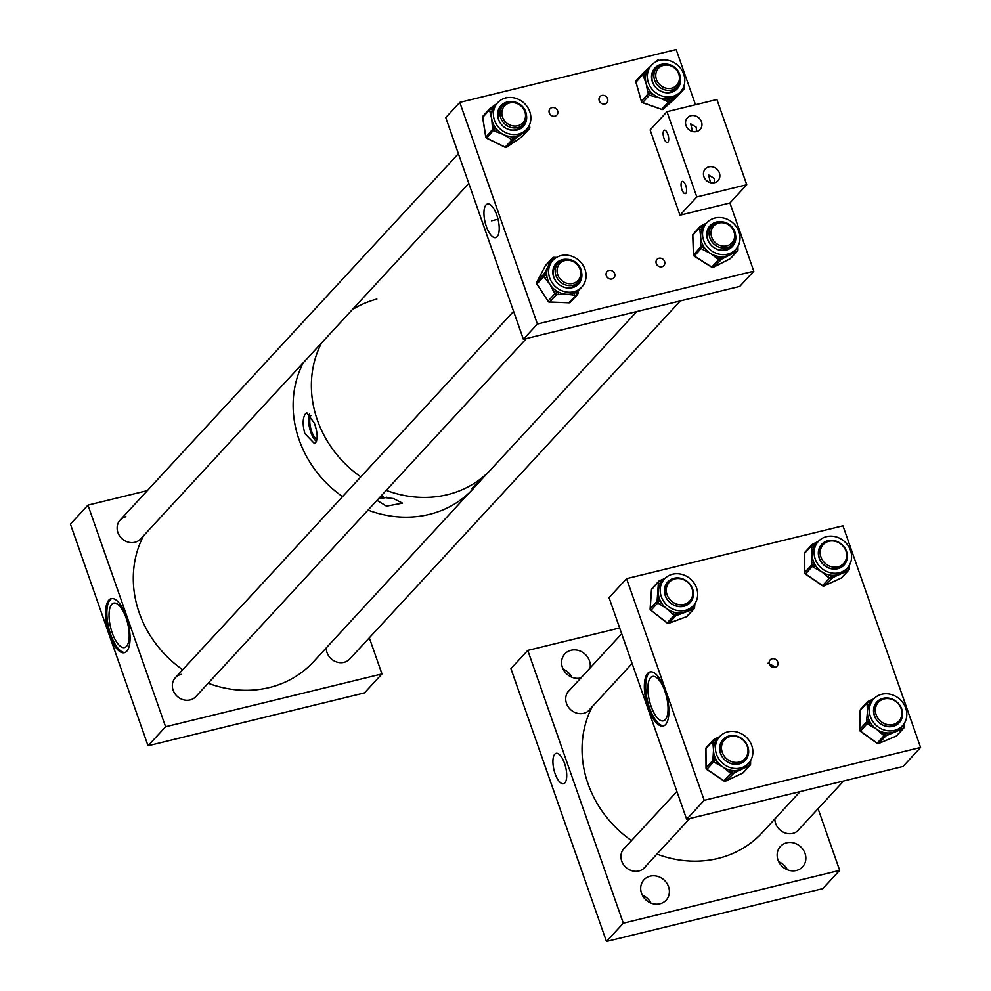 <?xml version="1.0" encoding="UTF-8"?>
<svg xmlns="http://www.w3.org/2000/svg" width="991" height="991" viewBox="0 0 991 991"><rect width="100%" height="100%" fill="white"/><g stroke="black" fill="none" stroke-linecap="round" stroke-linejoin="round"><path stroke-width="1.49" d="M564.56 763.417A15.645 5.996 -103.7 0 0 556.236 753.321A15.645 5.996 -103.7 0 0 555.084 773.674A15.645 5.996 -103.7 0 0 563.656 783.708A15.645 5.996 -103.7 0 0 564.56 763.417M642.292 895.133A15.063 13.478 -137.3 0 1 650.914 903.086M650.183 876.143A15.063 13.478 -137.3 0 1 666.782 883.142A15.063 13.478 -137.3 0 1 666.101 900.212A15.063 13.478 -137.3 0 1 659.882 903.829A15.063 13.478 -137.3 0 1 643.283 896.83A15.063 13.478 -137.3 0 1 643.964 879.773A15.063 13.478 -137.3 0 1 650.183 876.143M778.777 861.798A15.063 13.478 -137.3 0 1 787.399 869.764M786.668 842.821A15.063 13.478 -137.3 0 1 803.255 849.82A15.063 13.478 -137.3 0 1 802.574 866.877A15.063 13.478 -137.3 0 1 796.355 870.507A15.063 13.478 -137.3 0 1 779.756 863.508A15.063 13.478 -137.3 0 1 780.437 846.438A15.063 13.478 -137.3 0 1 786.668 842.821M590.76 708.292A14.097 12.623 -137.3 0 1 589.509 709.915A14.097 12.623 -137.3 0 1 583.687 713.309A14.097 12.623 -137.3 0 1 568.153 706.756A14.097 12.623 -137.3 0 1 568.797 690.789A14.097 12.623 -137.3 0 1 570.308 689.414M563.198 669.247A15.063 13.478 -137.3 0 1 571.819 677.212M580.924 677.918A15.063 13.478 -137.3 0 1 580.776 677.955A15.063 13.478 -137.3 0 1 564.176 670.957A15.063 13.478 -137.3 0 1 564.858 653.887A15.063 13.478 -137.3 0 1 571.076 650.269A15.063 13.478 -137.3 0 1 590.091 667.996M799.898 828.365A14.097 12.623 -137.3 0 1 798.647 829.987A14.097 12.623 -137.3 0 1 792.825 833.381A14.097 12.623 -137.3 0 1 774.851 818.95M645.971 865.948A14.097 12.623 -137.3 0 1 644.72 867.571A14.097 12.623 -137.3 0 1 638.898 870.965A14.097 12.623 -137.3 0 1 623.364 864.412A14.097 12.623 -137.3 0 1 624.008 848.445A14.097 12.623 -137.3 0 1 625.519 847.07M839.674 870.371L623.302 923.203L606.455 941.45L822.827 888.617L839.674 870.371L818.071 808.681M623.302 923.203L527.769 650.406L510.922 668.652L606.455 941.45M527.769 650.406L619.66 627.96M496.825 215.146A17.305 6.64 -103.7 0 0 487.659 203.96A17.305 6.64 -103.7 0 0 486.346 226.481A17.305 6.64 -103.7 0 0 495.859 237.58A17.305 6.64 -103.7 0 0 496.825 215.146M608.982 270.456A4.633 4.15 -137.3 0 1 613.887 277.864A4.633 4.15 -137.3 0 1 606.864 276.823A4.633 4.15 -137.3 0 1 608.982 270.456M658.916 258.267A4.633 4.15 -137.3 0 1 663.821 265.675A4.633 4.15 -137.3 0 1 656.798 264.634A4.633 4.15 -137.3 0 1 658.916 258.267M601.896 95.446A4.633 4.15 -137.3 0 1 606.802 102.853A4.633 4.15 -137.3 0 1 599.778 101.813A4.633 4.15 -137.3 0 1 601.896 95.446M551.975 107.635A4.633 4.15 -137.3 0 1 556.868 115.043A4.633 4.15 -137.3 0 1 549.844 114.015A4.633 4.15 -137.3 0 1 551.975 107.635M523.372 339.244L537.407 324.032L459.787 102.383L445.752 117.595L523.372 339.244L739.744 286.411L753.792 271.2L729.909 202.994L746.756 184.747L716.902 99.509L666.968 111.698L696.822 196.949L746.756 184.747M537.407 324.032L753.792 271.2M695.496 104.724L676.172 49.55L459.787 102.383M705.394 244.158A19.671 17.603 42.7 0 0 735.718 249.422A19.671 17.603 42.7 0 0 737.155 228.017A19.671 17.603 42.7 0 0 706.818 222.752A19.671 17.603 42.7 0 0 705.394 244.158M735.211 249.98A1.858 0.78 63 0 1 735.52 252.048L722.055 258.899A1.858 0.78 -117 0 0 721.671 256.706L720.098 257.511L718.463 256.471L717.075 258.527L710.609 253.485L703.028 249.67L704.415 247.614L702.78 246.573L702.718 244.74L700.389 245.223L700.662 236.762A19.671 17.603 42.7 0 0 702.718 244.74A19.671 17.603 42.7 0 0 703.511 246.202A19.671 17.603 42.7 0 0 704.415 247.614A19.671 17.603 42.7 0 0 710.609 253.485A19.671 17.603 42.7 0 0 718.463 256.471A19.671 17.603 42.7 0 0 721.671 256.706A19.671 17.603 42.7 0 0 729.351 254.86A19.671 17.603 42.7 0 0 733.836 251.466L735.718 249.422M715.973 222.764A15.249 13.651 42.7 0 0 709.729 226.134M721.262 221.761A15.249 13.651 42.7 0 0 710.064 225.737A15.249 13.651 42.7 0 0 708.961 242.349A15.249 13.651 42.7 0 0 732.485 246.437A15.249 13.651 42.7 0 0 735.545 234.954M711.736 225.911A14.097 12.623 42.7 0 0 710.213 227.286A14.097 12.623 42.7 0 0 709.184 242.634A14.097 12.623 42.7 0 0 710.968 245.062M706.818 222.752L704.935 224.796A19.671 17.603 42.7 0 0 703.635 226.406A19.671 17.603 42.7 0 0 702.136 229.032A19.671 17.603 42.7 0 0 700.662 236.762L699.807 229.516L702.136 229.032L702.062 227.199A1.858 0.78 -117 0 0 700.662 226.159A1.858 0.78 -117 0 0 700.563 226.233A1.858 1.66 -137.3 0 0 699.733 227.682L692.833 235.164L693.539 254.538A1.858 1.66 42.7 0 0 694.48 256.112L711.811 267.05L718.71 259.568L717.075 258.527M702.346 225.316L706.571 223.025M737.824 246.561L737.837 247.577M713.161 247.081A14.097 12.623 42.7 0 0 730.937 246.412A14.097 12.623 42.7 0 0 732.176 244.789M732.126 246.809A15.249 13.651 42.7 0 0 734.975 240.317M737.899 249.41L737.341 247.341M699.807 229.516L699.733 227.682L703.635 226.406A1.858 0.78 -117 0 0 702.235 225.353L702.235 225.353A1.858 0.78 -117 0 0 702.136 225.428L700.786 226.121M497.569 126.043A19.671 17.603 42.7 0 0 526.593 129.35A19.671 17.603 42.7 0 0 526.704 105.987A19.671 17.603 42.7 0 0 497.693 102.68A19.671 17.603 42.7 0 0 497.569 126.043M527.398 128.409A1.858 0.818 55.4 0 1 527.658 130.056L515.308 138.554A1.858 0.818 -124.6 0 0 514.763 136.473L513.313 137.464L511.591 136.622L510.39 138.79L503.539 134.565L495.55 131.555L496.751 129.387L495.017 128.545L494.732 126.712L492.416 127.405L491.734 118.92A19.671 17.603 42.7 0 0 494.732 126.712A19.671 17.603 42.7 0 0 495.686 128.087A19.671 17.603 42.7 0 0 496.751 129.387A19.671 17.603 42.7 0 0 503.539 134.565A19.671 17.603 42.7 0 0 511.591 136.622A19.671 17.603 42.7 0 0 514.763 136.473A19.671 17.603 42.7 0 0 522.046 133.698A19.671 17.603 42.7 0 0 524.697 131.394L526.593 129.35M506.835 102.692A15.249 13.651 42.7 0 0 500.591 106.062M512.136 101.689A15.249 13.651 42.7 0 0 500.938 105.665A15.249 13.651 42.7 0 0 500.839 123.788A15.249 13.651 42.7 0 0 523.347 126.365A15.249 13.651 42.7 0 0 526.419 114.882M502.598 105.839A14.097 12.623 42.7 0 0 501.074 107.214A14.097 12.623 42.7 0 0 500.988 123.962A14.097 12.623 42.7 0 0 501.83 124.99M497.693 102.68L495.797 104.724A19.671 17.603 42.7 0 0 493.394 108.143A19.671 17.603 42.7 0 0 492.242 110.98A19.671 17.603 42.7 0 0 491.734 118.92L489.938 111.661L492.242 110.98L491.957 109.134A1.858 0.818 -124.6 0 0 490.334 108.217A1.858 0.818 -124.6 0 0 490.272 108.267A1.858 1.66 -137.3 0 0 489.641 109.828L482.741 117.31L485.801 136.721A1.858 1.66 42.7 0 0 486.915 138.195L505.212 147.114L512.124 139.632L510.39 138.79M491.846 107.189L496.813 103.634M504.023 127.009A14.097 12.623 42.7 0 0 521.799 126.34A14.097 12.623 42.7 0 0 523.05 124.717M522.988 126.737A15.249 13.651 42.7 0 0 525.849 120.245M529.677 127.121L529.33 125.262M489.938 111.661L489.641 109.828L493.394 108.143A1.858 0.818 -124.6 0 0 491.784 107.226L491.784 107.226A1.858 0.818 -124.6 0 0 491.722 107.276L490.409 108.18M556.769 257.276A19.671 17.603 42.7 0 0 552.904 260.336A19.671 17.603 42.7 0 0 553.511 284.615A19.671 17.603 42.7 0 0 577.926 290.078A19.671 17.603 42.7 0 0 581.804 287.018A19.671 17.603 42.7 0 0 581.197 262.739A19.671 17.603 42.7 0 0 556.769 257.276M552.904 260.336L551.008 262.38A19.671 17.603 42.7 0 0 548.568 265.873A19.671 17.603 42.7 0 0 546.722 273.491A19.671 17.603 42.7 0 0 546.958 276.662A19.671 17.603 42.7 0 0 549.993 284.442A19.671 17.603 42.7 0 0 555.939 290.574A19.671 17.603 42.7 0 0 558.825 292.258A19.671 17.603 42.7 0 0 566.889 294.29A19.671 17.603 42.7 0 0 574.681 292.803A19.671 17.603 42.7 0 0 576.044 292.122A19.671 17.603 42.7 0 0 577.332 291.304A19.671 17.603 42.7 0 0 579.908 289.062L581.804 287.018M578.199 284.392A15.249 13.651 42.7 0 0 581.06 277.901M562.046 260.348A15.249 13.651 42.7 0 0 558.441 261.711A15.249 13.651 42.7 0 0 555.802 263.717M567.347 259.357A15.249 13.651 42.7 0 0 559.147 260.955A15.249 13.651 42.7 0 0 556.149 263.333A15.249 13.651 42.7 0 0 556.62 282.15A15.249 13.651 42.7 0 0 575.548 286.387A15.249 13.651 42.7 0 0 578.558 284.021A15.249 13.651 42.7 0 0 581.63 272.537M559.234 284.665A14.097 12.623 42.7 0 0 574.235 286.188A14.097 12.623 42.7 0 0 577.01 283.996A14.097 12.623 42.7 0 0 578.261 282.373M558.404 294.624L556.546 294.562L549.646 302.044L569.193 302.713A1.858 1.66 42.7 0 0 570.42 302.218L577.319 294.736A1.858 1.66 -137.3 0 0 577.555 294.401A1.858 0.805 -152.8 0 0 577.617 294.327A1.858 0.805 -152.8 0 0 576.527 292.865L574.681 292.803L574.247 295.169L566.889 294.29L558.404 294.624L558.825 292.258L556.979 292.196L555.939 290.574L553.907 292.011L549.993 284.442L544.939 278.099L546.958 276.662L545.917 275.052L546.722 273.491A1.858 0.805 -152.8 0 0 544.567 273.169L551.442 259.803A1.858 0.805 27.2 0 1 553.263 259.952M577.642 294.24L578.36 292.841A1.858 0.805 -152.8 0 0 578.41 292.766L578.471 292.63M557.809 263.495A14.097 12.623 42.7 0 0 556.285 264.87A14.097 12.623 42.7 0 0 557.041 282.646M568.797 302.701L576.093 295.231A1.858 1.66 -137.3 0 0 577.319 294.736A1.858 1.858 0 0 0 577.617 294.327L578.41 292.766A1.858 0.805 -152.8 0 0 577.332 291.304L576.093 295.231L574.247 295.169M556.062 257.697L554.093 257.437M647.891 71.922A19.671 17.603 42.7 0 0 657.59 93.972A19.671 17.603 42.7 0 0 680.507 91.767A19.671 17.603 42.7 0 0 684.236 84.941A19.671 17.603 42.7 0 0 674.537 62.879A19.671 17.603 42.7 0 0 651.62 65.084A19.671 17.603 42.7 0 0 647.891 71.922M651.62 65.084L649.724 67.128A19.671 17.603 42.7 0 0 646.466 72.504A19.671 17.603 42.7 0 0 646.008 73.966A19.671 17.603 42.7 0 0 645.674 75.477A19.671 17.603 42.7 0 0 646.144 83.541A19.671 17.603 42.7 0 0 650.009 91.023A19.671 17.603 42.7 0 0 652.313 93.476A19.671 17.603 42.7 0 0 659.585 97.874A19.671 17.603 42.7 0 0 667.723 98.989A19.671 17.603 42.7 0 0 670.808 98.468A19.671 17.603 42.7 0 0 677.621 94.814A19.671 17.603 42.7 0 0 678.624 93.811L680.507 91.767M676.915 89.153A15.249 13.651 42.7 0 0 679.454 84.235A15.249 13.651 42.7 0 0 679.764 82.649M660.762 65.109A15.249 13.651 42.7 0 0 654.518 68.466M666.051 64.105A15.249 13.651 42.7 0 0 654.853 68.082A15.249 13.651 42.7 0 0 651.967 73.384A15.249 13.651 42.7 0 0 659.498 90.491A15.249 13.651 42.7 0 0 677.274 88.769A15.249 13.651 42.7 0 0 680.16 83.479A15.249 13.651 42.7 0 0 680.334 77.298M656.525 68.255A14.097 12.623 42.7 0 0 655.001 69.63A14.097 12.623 42.7 0 0 652.326 74.523A14.097 12.623 42.7 0 0 655.757 87.394M682.44 89.19A1.858 0.83 47.9 0 1 682.601 90.404L671.526 100.425A1.858 0.83 -132.1 0 0 670.808 98.468L669.52 99.633L667.723 98.989L666.732 101.243L659.585 97.874L651.322 95.731L652.313 93.476L650.517 92.832L650.009 91.023L647.755 91.915L646.144 83.541L643.419 76.381L645.674 75.477L645.166 73.668A1.858 0.83 -132.1 0 0 643.37 72.9A1.858 0.83 -132.1 0 0 643.345 72.925A1.858 1.858 0 0 0 643.246 73.012A1.858 1.66 -137.3 0 1 643.345 72.925L644.658 71.736A1.858 0.83 -132.1 0 0 644.633 71.761L650.728 66.137M658.235 60.798A1.858 0.83 -132.1 0 0 657.021 60.538L655.708 61.739A1.858 0.83 47.9 0 1 655.732 61.715L655.732 61.715A1.858 0.83 47.9 0 1 656.24 61.628M657.95 89.425A14.097 12.623 42.7 0 0 675.726 88.756A14.097 12.623 42.7 0 0 676.964 87.134M643.419 76.381L642.911 74.56L646.466 72.504A1.858 0.83 -132.1 0 0 644.658 71.736L650.592 66.261M631.478 840.616A106.681 95.47 -137.3 0 1 582.782 761.46A106.681 95.47 -137.3 0 1 592.222 706.707M800.096 791.598L762.104 832.75A106.681 95.47 -137.3 0 1 656.922 854.081M648.201 708.094A27.835 10.678 76.3 0 1 650.022 671.935A27.835 10.678 76.3 0 1 665.048 689.847A27.835 10.678 76.3 0 1 663.227 726.007A27.835 10.678 76.3 0 1 648.201 708.094M650.703 671.836A27.835 10.678 -103.7 0 0 649.526 707.772A27.835 10.678 -103.7 0 0 663.871 725.796M768.025 663.19L773.884 666.212L774.12 667.438M772.088 658.792A4.633 4.15 -137.3 0 1 776.981 666.212A4.633 4.15 -137.3 0 1 769.957 665.172A4.633 4.15 -137.3 0 1 772.088 658.792M664.874 691.161A22.855 8.77 -103.7 0 0 652.524 676.444A22.855 8.77 -103.7 0 0 651.037 706.149A22.855 8.77 -103.7 0 0 663.375 720.853A22.855 8.77 -103.7 0 0 664.874 691.161M920.577 747.462L842.957 525.812L626.572 578.657L704.205 800.307L920.577 747.462L903.036 766.464L686.664 819.297L704.205 800.307M686.664 819.297L609.044 597.647L626.572 578.657M662.087 598.552A19.671 17.603 42.7 0 0 693.378 605.625A19.671 17.603 42.7 0 0 695.769 586.015A19.671 17.603 42.7 0 0 664.478 578.942A19.671 17.603 42.7 0 0 662.087 598.552M660.192 600.596A19.671 17.603 42.7 0 0 660.96 602.07A19.671 17.603 42.7 0 0 666.571 608.499A19.671 17.603 42.7 0 0 674.153 612.252A19.671 17.603 42.7 0 0 677.348 612.822A19.671 17.603 42.7 0 0 685.264 611.819A19.671 17.603 42.7 0 0 691.483 607.669A19.671 17.603 42.7 0 0 691.631 607.508A1.858 0.756 69.6 0 1 691.842 609.762L677.559 615.077A1.858 0.756 -110.4 0 0 677.348 612.822L674.14 615.386L666.571 608.499L659.411 604.014L660.96 602.07L659.424 600.88A1.858 0.669 -175.9 0 0 657.095 601.178L658.321 583.86A1.858 0.669 4.1 0 1 660.65 583.575A19.671 17.603 42.7 0 0 658.334 591.008A19.671 17.603 42.7 0 0 659.56 599.072A19.671 17.603 42.7 0 0 660.192 600.596M676.035 578.645A15.249 13.651 42.7 0 0 667.377 582.324M691.991 587.428A15.249 13.651 42.7 0 0 667.723 581.94A15.249 13.651 42.7 0 0 665.865 597.139A15.249 13.651 42.7 0 0 690.132 602.627A15.249 13.651 42.7 0 0 691.991 587.428M669.383 582.101A14.097 12.623 42.7 0 0 667.86 583.476A14.097 12.623 42.7 0 0 666.15 597.536A14.097 12.623 42.7 0 0 668.615 601.252M664.478 578.942L662.595 580.986A19.671 17.603 42.7 0 0 662.446 581.147A19.671 17.603 42.7 0 0 660.65 583.575L660.786 581.767A1.858 0.756 -110.4 0 0 659.572 580.627A1.858 0.756 -110.4 0 0 659.449 580.726A1.858 1.66 -137.3 0 0 658.458 582.051L651.545 589.534L650.195 608.66A1.858 1.66 42.7 0 0 650.976 610.307L667.228 622.868L674.14 615.386A1.858 1.66 -137.3 0 0 675.899 615.696L668.987 623.178L686.602 616.625L693.514 609.143L691.842 609.762M661.393 579.995L664.8 578.595M694.84 603.767L694.654 605.637M670.808 603.271A14.097 12.623 42.7 0 0 688.584 602.602A14.097 12.623 42.7 0 0 689.835 600.98M689.773 602.999A15.249 13.651 42.7 0 0 692.746 594.08M694.53 607.433L694.629 606.009A1.858 0.669 -175.9 0 0 694.716 605.823L694.716 605.823A1.858 0.669 -175.9 0 0 693.787 605.167M677.559 615.077L675.899 615.696A1.858 0.756 69.6 0 0 675.689 613.441L674.153 612.252L672.604 614.197M659.411 604.014L657.875 602.825L659.56 599.072A1.858 0.669 -175.9 0 0 657.231 599.369M658.321 583.86L658.458 582.051A1.858 0.669 -175.9 0 1 660.786 581.767L662.446 581.147A1.858 0.756 -110.4 0 0 661.232 580.008L661.232 580.008A1.858 0.756 -110.4 0 0 661.108 580.107L659.733 580.615M816.621 562.157A19.671 17.603 42.7 0 0 847.305 568.041A19.671 17.603 42.7 0 0 849.076 547.23A19.671 17.603 42.7 0 0 818.405 541.359A19.671 17.603 42.7 0 0 816.621 562.157M846.364 569.045A1.858 0.78 65.3 0 1 846.661 571.2L832.898 577.53A1.858 0.78 -114.7 0 0 832.576 575.313L830.966 576.056L829.356 574.966L827.919 576.985L821.589 571.708L814.144 567.657L815.593 565.638L813.983 564.548L813.983 562.715A1.858 0.644 180 0 0 811.654 563.136L812.224 554.7A19.671 17.603 42.7 0 0 813.983 562.715A19.671 17.603 42.7 0 0 814.726 564.201A19.671 17.603 42.7 0 0 815.593 565.638A19.671 17.603 42.7 0 0 821.589 571.708A19.671 17.603 42.7 0 0 829.356 574.966A19.671 17.603 42.7 0 0 832.576 575.313A19.671 17.603 42.7 0 0 840.343 573.752A19.671 17.603 42.7 0 0 845.41 570.085L847.305 568.041M829.95 541.061A15.249 13.651 42.7 0 0 821.304 544.74M845.434 548.915A15.249 13.651 42.7 0 0 821.65 544.356A15.249 13.651 42.7 0 0 820.263 560.485A15.249 13.651 42.7 0 0 844.059 565.043A15.249 13.651 42.7 0 0 845.434 548.915M823.31 544.517A14.097 12.623 42.7 0 0 821.787 545.892A14.097 12.623 42.7 0 0 820.511 560.807A14.097 12.623 42.7 0 0 822.542 563.668M818.405 541.359L816.51 543.402A19.671 17.603 42.7 0 0 815.593 544.493A19.671 17.603 42.7 0 0 813.983 547.057A19.671 17.603 42.7 0 0 812.224 554.7L811.654 547.478A1.858 0.644 -0 0 1 813.983 547.057L813.983 545.236A1.858 0.78 -114.7 0 0 812.645 544.158A1.858 0.78 -114.7 0 0 812.546 544.232A1.858 1.66 -137.3 0 0 811.654 545.645L804.754 553.127L804.754 572.439A1.858 1.66 42.7 0 0 805.633 574.049L822.617 585.557L829.517 578.075L827.919 576.985M814.379 543.39L818.331 541.42M849.188 565.539L849.151 566.84M824.735 565.688A14.097 12.623 42.7 0 0 842.511 565.019A14.097 12.623 42.7 0 0 843.762 563.396M843.7 565.415A15.249 13.651 42.7 0 0 846.673 556.496M849.151 568.661L849.151 567.224A1.858 0.644 180 0 0 849.237 567.025L849.237 567.025A1.858 0.644 180 0 0 848.531 566.53M811.654 547.478L811.654 545.645A1.858 0.644 180 0 1 813.983 545.236L815.593 544.493A1.858 0.78 -114.7 0 0 814.255 543.415L814.255 543.415A1.858 0.78 -114.7 0 0 814.144 543.502L812.781 544.121M717.967 757.508A19.671 17.603 42.7 0 0 748.589 763.281A19.671 17.603 42.7 0 0 750.311 742.37A19.671 17.603 42.7 0 0 719.689 736.598A19.671 17.603 42.7 0 0 717.967 757.508M747.722 764.21A1.858 0.78 64.9 0 1 748.019 766.353L734.306 772.769A1.858 0.78 -115.1 0 0 733.972 770.564L732.374 771.308L730.763 770.23L729.326 772.249L722.972 767.022L715.514 762.996L716.939 760.977L715.329 759.899L715.329 758.065A1.858 0.632 179.6 0 0 712.987 758.487L713.508 750.051A19.671 17.603 42.7 0 0 715.329 758.065A19.671 17.603 42.7 0 0 716.072 759.552A19.671 17.603 42.7 0 0 716.939 760.977A19.671 17.603 42.7 0 0 722.972 767.022A19.671 17.603 42.7 0 0 730.763 770.23A19.671 17.603 42.7 0 0 733.972 770.564A19.671 17.603 42.7 0 0 741.726 768.954A19.671 17.603 42.7 0 0 746.694 765.325L748.589 763.281M731.247 736.301A15.249 13.651 42.7 0 0 722.588 739.98M746.681 744.08A15.249 13.651 42.7 0 0 722.935 739.596A15.249 13.651 42.7 0 0 721.597 755.811A15.249 13.651 42.7 0 0 745.343 760.283A15.249 13.651 42.7 0 0 746.681 744.08M724.594 739.757A14.097 12.623 42.7 0 0 723.071 741.132A14.097 12.623 42.7 0 0 721.832 756.121A14.097 12.623 42.7 0 0 723.826 758.908M719.689 736.598L717.806 738.642A19.671 17.603 42.7 0 0 716.815 739.819A19.671 17.603 42.7 0 0 715.229 742.395A19.671 17.603 42.7 0 0 713.508 750.051L712.901 742.816A1.858 0.632 -0.4 0 1 715.229 742.395L715.217 740.574A1.858 0.78 -115.1 0 0 713.867 739.497A1.858 0.78 -115.1 0 0 713.755 739.571A1.858 1.66 -137.3 0 0 712.888 740.995L705.976 748.478L706.1 767.802A1.858 1.66 42.7 0 0 706.992 769.4L724.025 780.821L730.937 773.339L729.326 772.249M715.589 738.716L719.59 736.697M750.509 760.716L750.484 761.98M726.019 760.927A14.097 12.623 42.7 0 0 743.795 760.27A14.097 12.623 42.7 0 0 745.046 758.635M744.984 760.654A15.249 13.651 42.7 0 0 747.957 751.735M750.484 763.801L750.484 762.364A1.858 0.632 179.6 0 0 750.571 762.166L750.571 762.166A1.858 0.632 179.6 0 0 749.877 761.683M712.901 742.816L712.888 740.995A1.858 0.632 179.6 0 1 715.217 740.574L716.815 739.819A1.858 0.78 -115.1 0 0 715.465 738.753L715.465 738.753A1.858 0.78 -115.1 0 0 715.353 738.828L714.003 739.472M871.56 719.305A19.671 17.603 42.7 0 0 902.516 725.697A19.671 17.603 42.7 0 0 904.56 705.394A19.671 17.603 42.7 0 0 873.616 699.014A19.671 17.603 42.7 0 0 871.56 719.305M901.24 727.072A1.858 0.768 67.1 0 1 901.5 729.289L887.502 735.186A1.858 0.768 -112.9 0 0 887.23 732.956L885.595 733.637L884.022 732.51L882.535 734.492L876.329 729.042L869.008 724.793L870.494 722.798L868.921 721.671L868.971 719.85A1.858 0.657 -178.3 0 0 866.642 720.222L867.435 711.811A19.671 17.603 42.7 0 0 868.971 719.85A19.671 17.603 42.7 0 0 869.677 721.349A19.671 17.603 42.7 0 0 870.494 722.798A19.671 17.603 42.7 0 0 876.329 729.042A19.671 17.603 42.7 0 0 884.022 732.51A19.671 17.603 42.7 0 0 887.23 732.956A19.671 17.603 42.7 0 0 895.059 731.631A19.671 17.603 42.7 0 0 900.621 727.741L902.516 725.697M885.161 698.717A15.249 13.651 42.7 0 0 876.515 702.396M900.856 706.955A15.249 13.651 42.7 0 0 876.849 702.012A15.249 13.651 42.7 0 0 875.264 717.744A15.249 13.651 42.7 0 0 899.271 722.699A15.249 13.651 42.7 0 0 900.856 706.955M878.522 702.173A14.097 12.623 42.7 0 0 876.998 703.548A14.097 12.623 42.7 0 0 875.524 718.103A14.097 12.623 42.7 0 0 877.753 721.324M873.616 699.014L871.721 701.058A19.671 17.603 42.7 0 0 871.126 701.739A19.671 17.603 42.7 0 0 869.441 704.254A19.671 17.603 42.7 0 0 867.435 711.811L867.113 704.613A1.858 0.657 1.7 0 1 869.441 704.254L869.491 702.433A1.858 0.768 -112.9 0 0 868.215 701.331A1.858 0.768 -112.9 0 0 868.091 701.417A1.858 1.66 -137.3 0 0 867.162 702.792L860.262 710.274L859.68 729.512A1.858 1.66 42.7 0 0 860.522 731.147L877.196 743.114L884.108 735.632L882.535 734.492M869.987 700.612L873.703 698.915M904.213 723.48L904.126 725.016M879.946 723.343A14.097 12.623 42.7 0 0 897.722 722.674A14.097 12.623 42.7 0 0 898.973 721.052M898.911 723.071A15.249 13.651 42.7 0 0 901.884 714.152M904.077 726.837L904.114 725.4A1.858 0.657 -178.3 0 0 904.201 725.214L904.201 725.214A1.858 0.657 -178.3 0 0 903.396 724.644M867.113 704.613L867.162 702.792A1.858 0.657 -178.3 0 1 869.491 702.433L871.126 701.739A1.858 0.768 -112.9 0 0 869.838 700.637L869.838 700.637A1.858 0.768 -112.9 0 0 869.726 700.724L868.351 701.306M739.212 762.079A13.911 12.449 -137.3 0 1 723.888 755.613A13.911 12.449 -137.3 0 1 724.508 739.856A13.911 12.449 -137.3 0 1 730.256 736.499A13.911 12.449 -137.3 0 1 745.591 742.965A13.911 12.449 -137.3 0 1 744.959 758.734A13.911 12.449 -137.3 0 1 739.212 762.079M893.139 724.495A13.911 12.449 -137.3 0 1 877.803 718.029A13.911 12.449 -137.3 0 1 878.435 702.26A13.911 12.449 -137.3 0 1 884.183 698.915A13.911 12.449 -137.3 0 1 899.518 705.381A13.911 12.449 -137.3 0 1 898.887 721.138A13.911 12.449 -137.3 0 1 893.139 724.495M684.001 604.423A13.911 12.449 -137.3 0 1 668.677 597.957A13.911 12.449 -137.3 0 1 669.297 582.188A13.911 12.449 -137.3 0 1 675.044 578.843A13.911 12.449 -137.3 0 1 690.38 585.309A13.911 12.449 -137.3 0 1 689.748 601.066A13.911 12.449 -137.3 0 1 684.001 604.423M837.928 566.84A13.911 12.449 -137.3 0 1 822.592 560.373A13.911 12.449 -137.3 0 1 823.224 544.604A13.911 12.449 -137.3 0 1 828.972 541.259A13.911 12.449 -137.3 0 1 844.307 547.726A13.911 12.449 -137.3 0 1 843.675 563.483A13.911 12.449 -137.3 0 1 837.928 566.84M126.216 616.551A27.835 10.678 76.3 0 1 124.395 652.71A27.835 10.678 76.3 0 1 109.369 634.797A27.835 10.678 76.3 0 1 111.19 598.638A27.835 10.678 76.3 0 1 126.216 616.551M111.872 598.527A27.835 10.678 -103.7 0 0 110.707 634.463A27.835 10.678 -103.7 0 0 125.052 652.487M112.206 632.84A22.855 8.77 -103.7 0 0 124.544 647.557A22.855 8.77 -103.7 0 0 126.043 617.851A22.855 8.77 -103.7 0 0 113.705 603.135A22.855 8.77 -103.7 0 0 112.206 632.84M326.274 647.891A13.911 12.449 42.7 0 0 344.013 662.347A13.911 12.449 42.7 0 0 349.761 658.99L680.371 300.905M125.919 516.695A13.911 12.449 42.7 0 0 120.171 520.04A13.911 12.449 42.7 0 0 119.552 535.809A13.911 12.449 42.7 0 0 134.875 542.275A13.911 12.449 42.7 0 0 140.623 538.918L468.817 183.446M181.13 674.351A13.911 12.449 42.7 0 0 175.382 677.708A13.911 12.449 42.7 0 0 174.763 693.465A13.911 12.449 42.7 0 0 190.086 699.931A13.911 12.449 42.7 0 0 195.834 696.586L526.444 338.488M147.349 490.607L87.964 505.113L165.596 726.762L381.969 673.93L369.321 637.808M381.969 673.93L364.428 692.932L148.043 745.765L70.423 524.115L87.964 505.113M165.596 726.762L148.043 745.765M696.351 131.63L696.363 127.306L690.69 123.801L692.585 131.555M696.512 131.592A8.622 7.717 42.7 0 0 700.08 129.511A8.622 7.717 42.7 0 0 700.464 119.75A8.622 7.717 42.7 0 0 690.962 115.736A8.622 7.717 42.7 0 0 687.407 117.818A8.622 7.717 42.7 0 0 687.011 127.591A8.622 7.717 42.7 0 0 696.512 131.592M714.263 182.778L714.276 178.454L708.602 174.961L710.497 182.716M714.424 182.74A8.622 7.717 42.7 0 0 717.992 180.672A8.622 7.717 42.7 0 0 718.376 170.898A8.622 7.717 42.7 0 0 708.875 166.884A8.622 7.717 42.7 0 0 705.319 168.966A8.622 7.717 42.7 0 0 704.923 178.739A8.622 7.717 42.7 0 0 714.424 182.74M667.823 134.281A6.305 2.416 76.3 0 1 667.414 142.481A6.305 2.416 76.3 0 1 664.007 138.418A6.305 2.416 76.3 0 1 664.416 130.217A6.305 2.416 76.3 0 1 667.823 134.281M685.735 185.428A6.305 2.416 76.3 0 1 685.326 193.629A6.305 2.416 76.3 0 1 681.919 189.566A6.305 2.416 76.3 0 1 682.328 181.365A6.305 2.416 76.3 0 1 685.735 185.428M729.909 202.994L679.975 215.196L696.822 196.949M679.975 215.196L650.121 129.945L666.968 111.698M389.859 515.902A106.681 95.47 42.7 0 0 473.19 488.761A106.681 95.47 -137.3 0 1 368.008 510.092A106.681 95.47 42.7 0 0 389.859 515.902M208.172 683.22A106.681 95.47 42.7 0 0 230.023 689.03A106.681 95.47 42.7 0 0 313.354 661.889L484.091 476.782M303.308 362.706A106.681 95.47 42.7 0 0 342.576 496.627A106.681 95.47 -137.3 0 1 299.109 439.756A106.681 95.47 -137.3 0 1 303.308 362.706M143.472 535.846A106.681 95.47 42.7 0 0 182.728 669.755M408.106 496.144A106.681 95.47 42.7 0 0 491.437 469.003A106.681 95.47 -137.3 0 1 386.255 490.334A106.681 95.47 42.7 0 0 408.106 496.144M321.555 342.96A106.681 95.47 42.7 0 0 360.811 476.869A106.681 95.47 -137.3 0 1 317.343 420.011A106.681 95.47 -137.3 0 1 321.555 342.96M722.241 246.016A12.425 11.124 42.7 0 0 734.641 236.279A12.425 11.124 42.7 0 0 723.393 222.826A12.425 11.124 42.7 0 0 710.981 232.563A12.425 11.124 42.7 0 0 722.241 246.016M723.009 221.922A13.911 12.449 -137.3 0 1 734.492 230.953A13.911 12.449 -137.3 0 1 732.584 244.343A13.911 12.449 -137.3 0 1 721.721 247.886A13.911 12.449 -137.3 0 1 710.237 238.856A13.911 12.449 -137.3 0 1 712.145 225.465A13.911 12.449 -137.3 0 1 723.009 221.922M513.103 125.944A12.425 11.124 42.7 0 0 525.515 116.207A12.425 11.124 42.7 0 0 514.255 102.754A12.425 11.124 42.7 0 0 501.842 112.491A12.425 11.124 42.7 0 0 513.103 125.944M513.871 101.85A13.911 12.449 -137.3 0 1 525.366 110.881A13.911 12.449 -137.3 0 1 523.446 124.271A13.911 12.449 -137.3 0 1 512.582 127.814A13.911 12.449 -137.3 0 1 501.099 118.784A13.911 12.449 -137.3 0 1 503.007 105.393A13.911 12.449 -137.3 0 1 513.871 101.85M667.03 88.36A12.425 11.124 42.7 0 0 679.43 78.623A12.425 11.124 42.7 0 0 668.182 65.171A12.425 11.124 42.7 0 0 655.769 74.907A12.425 11.124 42.7 0 0 667.03 88.36M667.798 64.266A13.911 12.449 -137.3 0 1 679.281 73.297A13.911 12.449 -137.3 0 1 677.373 86.688A13.911 12.449 -137.3 0 1 666.509 90.231A13.911 12.449 -137.3 0 1 655.026 81.2A13.911 12.449 -137.3 0 1 656.934 67.809A13.911 12.449 -137.3 0 1 667.798 64.266M576.39 281.865A12.425 11.124 42.7 0 0 578.063 265.613A12.425 11.124 42.7 0 0 561.389 262.157A12.425 11.124 42.7 0 0 559.717 278.397A12.425 11.124 42.7 0 0 576.39 281.865M560.039 261.463A13.911 12.449 -137.3 0 1 577.84 264.3A13.911 12.449 -137.3 0 1 578.657 281.927A13.911 12.449 -137.3 0 1 576.836 283.525A13.911 12.449 -137.3 0 1 559.035 280.688A13.911 12.449 -137.3 0 1 558.218 263.049A13.911 12.449 -137.3 0 1 560.039 261.463M305.6 413.631L306.863 412.813L314.395 423.207C317.541 432.225 317.987 438.703 315.745 442.605L314.345 443.448L304.844 433.538C302.391 424.359 302.639 417.719 305.6 413.631M380.779 496.974A7.247 1.648 160.7 0 0 383.294 496.925M636.804 311.546L484.574 476.312C471.295 488.526 468.954 491.053 477.551 483.905L480.375 480.969M471.741 488.563L477.551 483.905M378.451 498.783A11.595 2.639 160.7 0 0 383.616 498.015A11.595 2.639 160.7 0 0 386.527 497.197M377.001 500.356L386.465 506.153L402.532 503.143L393.489 498.547L380.049 497.061M352.251 309.7A106.681 95.47 -137.3 0 1 376.877 299.071M309.551 413.928A15.769 6.045 -103.7 0 0 309.749 428.669A15.769 6.045 -103.7 0 0 316.488 441.441M310.84 415.563A13.106 5.029 -103.7 0 0 310.802 428.62A13.106 5.029 -103.7 0 0 317.058 439.422M703.028 249.67L701.393 248.63A1.858 1.66 -137.3 0 1 700.451 247.056L700.389 245.223M693.613 254.972L700.451 247.056L702.78 246.573L694.357 256.037M735.483 249.682L736.685 248.283M722.055 258.899L713.57 267.174L730.181 258.725L737.081 251.243L735.52 252.048M729.958 258.837A1.858 0.78 -117 0 0 730.082 258.8A1.858 0.78 -117 0 0 730.181 258.725A1.858 1.66 42.7 0 0 730.887 257.957M737.911 249.794A1.858 1.66 -137.3 0 1 737.081 251.243A1.858 0.78 63 0 0 736.709 249.063L737.911 249.794M711.687 266.963L711.811 267.05A1.858 1.66 42.7 0 0 713.57 267.174A1.858 0.78 -117 0 1 713.47 267.248A1.858 0.78 -117 0 1 713.285 267.285M720.482 259.692A1.858 1.66 -137.3 0 1 718.71 259.568L720.098 257.511A1.858 0.78 63 0 1 720.482 259.692M693.663 233.715A1.858 1.66 42.7 0 0 692.833 235.164L692.845 235.548M495.55 131.555L493.828 130.713A1.858 1.66 -137.3 0 1 492.713 129.239L492.416 127.405M485.912 137.13L492.713 129.239L495.017 128.545L486.717 138.083M504.927 98.183L505.509 97.787A1.858 0.818 -124.6 0 1 505.571 97.725L504.902 98.183M515.308 138.554L506.958 147.027L522.195 136.547L527.658 130.056M529.739 127.505A1.858 1.66 -137.3 0 1 529.107 129.065A1.858 0.818 55.4 0 0 528.55 126.972L529.739 127.505M505.014 147.015L505.212 147.114A1.858 1.66 42.7 0 0 506.958 147.027A1.858 0.818 -124.6 0 1 506.909 147.089A1.858 0.818 -124.6 0 1 506.785 147.139M513.871 139.545A1.858 1.66 -137.3 0 1 512.124 139.632L513.313 137.464A1.858 0.818 55.4 0 1 513.871 139.545M483.373 115.749A1.858 1.66 42.7 0 0 482.741 117.31L482.803 117.694M505.695 97.675A1.858 1.66 -137.3 0 1 507.181 97.663M506.314 97.824A1.858 0.818 -124.6 0 0 505.571 97.725A1.858 1.858 0 0 1 507.442 97.589M552.842 257.623A1.858 1.66 -137.3 0 1 553.709 257.425L553.907 257.313A1.858 1.858 0 0 0 552.482 257.92A1.858 1.66 -137.3 0 1 552.842 257.623M551.442 259.803L545.335 265.724L536.849 282.212L544.567 273.169M544.939 278.099L543.898 276.477L536.986 283.959L548.048 301.115L554.96 293.633L553.907 292.011M554.811 258.577L554.093 259.171M549.225 301.97L568.995 302.812A1.858 1.858 0 0 0 570.42 302.218A1.858 1.66 42.7 0 0 570.655 301.883M548.048 301.115A1.858 1.66 42.7 0 0 549.646 302.044L549.448 302.144A1.858 1.858 0 0 1 547.949 301.289L548.048 301.115M556.546 294.562A1.858 1.66 -137.3 0 1 554.96 293.633L556.979 292.196L556.546 294.562M536.763 282.435A1.858 0.805 -152.8 0 1 536.8 282.286A1.858 0.805 -152.8 0 1 536.849 282.212A1.858 1.66 42.7 0 0 536.986 283.959L537.097 284.132M543.898 276.477A1.858 1.66 -137.3 0 1 543.762 274.73A1.858 0.805 -152.8 0 1 545.917 275.052L543.898 276.477M545.88 265.142A1.858 1.66 42.7 0 0 545.335 265.724A1.858 0.805 -152.8 0 0 545.285 265.811A1.858 0.805 -152.8 0 0 545.248 265.898M556.558 257.4L553.907 257.313L554.403 258.564A1.858 0.805 -152.8 0 0 552.247 258.242A1.858 1.66 -137.3 0 1 552.482 257.92L545.57 265.39A1.858 1.858 0 0 0 545.285 265.811L536.8 282.286A1.858 1.858 0 0 0 536.887 284.144L548.172 301.276M586.077 276.501A1.858 1.66 -137.3 0 1 586.139 277.691M586.028 277.307A1.858 0.805 27.2 0 1 586.102 277.839A1.858 1.858 0 0 0 586.09 276.13M643.159 73.123L636.433 80.407A1.858 1.66 42.7 0 0 635.999 82.042L641.35 101.206L648.25 93.724L647.755 91.915M651.322 95.731L649.526 95.086L642.614 102.569A1.858 1.66 42.7 0 1 641.35 101.206L635.912 82.253L642.911 74.56A1.858 1.66 -137.3 0 1 643.246 73.012L636.333 80.494A1.858 1.858 0 0 0 635.912 82.253L636.098 82.389M643.394 72.876L644.633 71.761M655.757 61.69L656.996 60.562A1.858 0.83 -132.1 0 1 657.021 60.538A1.858 1.858 0 0 1 658.891 60.166L658.705 60.278A1.858 1.66 -137.3 0 0 657.07 60.513M683.889 86.068L684.224 87.258M671.526 100.425L663.326 109.084L676.977 96.722L682.601 90.404M642.341 102.445L661.616 109.369L668.529 101.887L666.732 101.243M663.252 109.134A1.858 0.83 -132.1 0 0 663.301 109.097L676.952 96.746A1.858 0.83 -132.1 0 0 676.977 96.722A1.858 1.858 0 0 0 677.076 96.623L683.988 89.14A1.858 1.858 0 0 0 684.409 87.381L684.323 87.592A1.858 1.66 -137.3 0 1 683.889 89.24A1.858 0.83 47.9 0 0 683.344 87.468M661.616 109.369A1.858 1.66 42.7 0 0 663.326 109.084A1.858 0.83 -132.1 0 1 663.301 109.097A1.858 1.858 0 0 1 661.431 109.468L661.616 109.369M670.226 101.602A1.858 1.66 -137.3 0 1 668.529 101.887L669.52 99.633A1.858 0.83 47.9 0 1 670.226 101.602M649.526 95.086A1.858 1.66 -137.3 0 1 648.25 93.724L650.517 92.832L649.526 95.086M683.976 85.833L684.409 87.381L683.443 87.245M661.344 109.27L642.428 102.668A1.858 1.858 0 0 1 641.264 101.416L641.487 101.565M652.536 588.196A1.858 1.66 42.7 0 0 651.545 589.534A1.858 0.669 -175.9 0 0 651.459 589.719L650.108 608.833A1.858 1.858 0 0 0 650.827 610.431L657.875 602.825A1.858 1.66 -137.3 0 1 657.095 601.178L650.195 608.66A1.858 0.669 -175.9 0 0 650.108 608.833A1.858 0.669 -175.9 0 0 650.22 609.093M691.631 607.508L693.291 606.888L693.39 605.612L691.483 607.669M686.317 616.736A1.858 0.756 -110.4 0 0 686.478 616.724A1.858 0.756 -110.4 0 0 686.602 616.625A1.858 1.66 42.7 0 0 687.197 616.241L694.096 608.759A1.858 1.66 -137.3 0 1 693.514 609.143A1.858 0.756 69.6 0 0 693.291 606.888A1.858 0.669 4.1 0 1 694.58 607.632A1.858 0.669 4.1 0 1 694.505 607.805A1.858 1.66 -137.3 0 1 694.096 608.759A1.858 1.858 0 0 0 694.58 607.632L694.926 603.643M667.166 622.831L667.228 622.868A1.858 1.66 42.7 0 0 668.987 623.178A1.858 0.756 -110.4 0 1 668.863 623.277A1.858 0.756 -110.4 0 1 668.628 623.277M664.862 578.533L659.572 580.627A1.858 1.858 0 0 0 658.854 581.11L651.954 588.592A1.858 1.858 0 0 0 651.459 589.719A1.858 0.669 -175.9 0 0 651.521 589.918M687.197 616.241A1.858 1.858 0 0 1 686.478 616.724L668.863 623.277A1.858 1.858 0 0 1 667.079 623.005L650.914 610.258M814.144 567.657L812.546 566.567A1.858 1.66 -137.3 0 1 811.654 564.957L811.654 563.136M804.803 572.885A1.858 0.644 180 0 1 804.667 572.637A1.858 0.644 180 0 1 804.754 572.439L811.654 564.957A1.858 0.644 180 0 1 813.983 564.548L805.534 573.975M846.487 568.921L847.937 568.252L847.937 567.298M832.898 577.53L824.376 585.743L841.359 577.939L848.259 570.457L846.661 571.2M841.111 578.05A1.858 0.78 -114.7 0 0 841.248 578.026A1.858 0.78 -114.7 0 0 841.359 577.939A1.858 1.66 42.7 0 0 842.139 577.096M849.151 569.045A1.858 1.66 -137.3 0 1 848.259 570.457A1.858 0.78 65.3 0 0 847.937 568.252A1.858 0.644 -0 0 1 849.237 568.859A1.858 0.644 -0 0 1 849.151 569.045M822.518 585.483L822.617 585.557A1.858 1.66 42.7 0 0 824.376 585.743A1.858 0.78 -114.7 0 1 824.277 585.83A1.858 0.78 -114.7 0 1 824.066 585.854M831.288 578.261A1.858 1.66 -137.3 0 1 829.517 578.075L830.966 576.056A1.858 0.78 65.3 0 1 831.288 578.261M805.633 551.714A1.858 1.66 42.7 0 0 804.754 553.127A1.858 0.644 180 0 0 804.667 553.325A1.858 0.644 180 0 0 804.754 553.511M715.514 762.996L713.904 761.918A1.858 1.66 -137.3 0 1 713 760.32L712.987 758.487M706.149 768.236A1.858 0.632 179.6 0 1 706.013 768A1.858 0.632 179.6 0 1 706.1 767.802L713 760.32A1.858 0.632 179.6 0 1 715.329 759.899L706.893 769.326M747.871 764.061L749.283 762.475M734.306 772.769L725.796 780.995L742.705 773.091L749.617 765.609L748.019 766.353M742.47 773.203A1.858 0.78 -115.1 0 0 742.606 773.166A1.858 0.78 -115.1 0 0 742.705 773.091A1.858 1.66 42.7 0 0 743.485 772.249M750.497 764.185A1.858 1.66 -137.3 0 1 749.617 765.609A1.858 0.78 64.9 0 0 749.283 763.392A1.858 0.632 -0.4 0 1 750.583 763.999A1.858 0.632 -0.4 0 1 750.497 764.185M723.925 780.747L724.025 780.821A1.858 1.66 42.7 0 0 725.796 780.995A1.858 0.78 -115.1 0 1 725.685 781.081A1.858 0.78 -115.1 0 1 725.486 781.106M732.696 773.513A1.858 1.66 -137.3 0 1 730.937 773.339L732.374 771.308A1.858 0.78 64.9 0 1 732.696 773.513M706.856 747.053A1.858 1.66 42.7 0 0 705.976 748.478A1.858 0.632 179.6 0 0 705.889 748.676A1.858 0.632 179.6 0 0 705.976 748.862M869.008 724.793L867.422 723.665A1.858 1.66 -137.3 0 1 866.592 722.03L866.642 720.222M859.717 729.958A1.858 0.657 -178.3 0 1 859.593 729.71A1.858 0.657 -178.3 0 1 859.68 729.512L866.592 722.03A1.858 0.657 -178.3 0 1 868.921 721.671L860.436 731.085M901.277 727.022L902.851 726.366L902.888 725.276M887.502 735.186L885.88 735.867L878.967 743.349L896.223 736.078L903.135 728.596L901.5 729.289M895.963 736.189A1.858 0.768 -112.9 0 0 896.099 736.164A1.858 0.768 -112.9 0 0 896.223 736.078A1.858 1.66 42.7 0 0 896.744 735.706L903.656 728.236A1.858 1.66 -137.3 0 1 903.135 728.596A1.858 0.768 67.1 0 0 902.851 726.366A1.858 0.657 1.7 0 1 904.151 727.022A1.858 0.657 1.7 0 1 904.065 727.221A1.858 1.66 -137.3 0 1 903.656 728.236A1.858 1.858 0 0 0 904.151 727.022L904.3 723.343M877.122 743.052L877.196 743.114A1.858 1.66 42.7 0 0 878.967 743.349A1.858 0.768 -112.9 0 1 878.844 743.436A1.858 0.768 -112.9 0 1 878.633 743.448M885.88 735.867A1.858 1.66 -137.3 0 1 884.108 735.632L885.595 733.637A1.858 0.768 67.1 0 1 885.88 735.867M861.191 708.899A1.858 1.66 42.7 0 0 860.262 710.274A1.858 0.657 -178.3 0 0 860.176 710.46A1.858 0.657 -178.3 0 0 860.25 710.658M491.586 220.807L498.027 219.234L491.586 220.807M706.608 222.975L700.662 226.159A1.858 1.858 0 0 0 700.142 226.555L693.229 234.025A1.858 1.858 0 0 0 692.746 235.363L693.452 254.737A1.858 1.858 0 0 0 694.319 256.235L711.649 267.161A1.858 1.858 0 0 0 713.47 267.248L730.082 258.8A1.858 1.858 0 0 0 730.602 258.416L737.515 250.934A1.858 1.858 0 0 0 737.998 249.596L737.911 246.412M718.376 217.524A1.858 1.858 0 0 0 717.608 217.574M496.838 103.597L490.334 108.217A1.858 1.858 0 0 0 490.025 108.49L483.125 115.972A1.858 1.858 0 0 0 482.654 117.52L485.714 136.931A1.858 1.858 0 0 0 486.742 138.306L505.038 147.225A1.858 1.858 0 0 0 506.909 147.089L522.133 136.597A1.858 1.858 0 0 0 522.443 136.324L529.355 128.842A1.858 1.858 0 0 0 529.826 127.294L529.454 124.965M818.38 541.371L812.645 544.158A1.858 1.858 0 0 0 812.063 544.579L805.15 552.061A1.858 1.858 0 0 0 804.667 553.325L804.667 572.637A1.858 1.858 0 0 0 805.485 574.173L822.456 585.681A1.858 1.858 0 0 0 824.277 585.83L841.248 578.026A1.858 1.858 0 0 0 841.83 577.592L848.742 570.11A1.858 1.858 0 0 0 849.237 568.859L849.275 565.39M719.639 736.647L713.867 739.497A1.858 1.858 0 0 0 713.285 739.918L706.385 747.4A1.858 1.858 0 0 0 705.889 748.676L706.013 768A1.858 1.858 0 0 0 706.831 769.524L723.864 780.933A1.858 1.858 0 0 0 725.685 781.081L742.606 773.166A1.858 1.858 0 0 0 743.176 772.745L750.088 765.263A1.858 1.858 0 0 0 750.583 763.999L750.596 760.58M896.744 735.706A1.858 1.858 0 0 1 896.099 736.164L878.844 743.436A1.858 1.858 0 0 1 877.047 743.238L860.361 731.271A1.858 1.858 0 0 1 859.593 729.71L860.176 710.46A1.858 1.858 0 0 1 860.659 709.259L867.571 701.777A1.858 1.858 0 0 1 868.215 701.331L873.765 698.853M622.757 850.067L676.903 791.425M721.832 742.755L724.508 739.856M643.196 868.946L689.736 818.554M742.271 761.633L744.959 758.734M875.747 705.171L878.435 702.26M797.123 831.362L843.651 780.958M896.198 724.049L898.887 721.138M567.546 692.412L621.691 633.769M666.621 585.099L669.297 582.188M587.985 711.29L632.109 663.512M687.06 603.977L689.748 601.066M820.536 547.515L823.224 544.604M840.987 566.394L843.675 563.483M732.584 244.343L729.413 247.787M712.145 225.465L708.961 228.909M523.446 124.271L520.275 127.715M503.007 105.393L499.823 108.837M458.399 153.704L120.171 520.04M677.373 86.688L674.202 90.131M656.934 67.809L653.75 71.253M578.657 281.927L575.486 285.371M558.218 263.049L555.034 266.492M513.611 311.36L175.382 677.708"/></g></svg>
